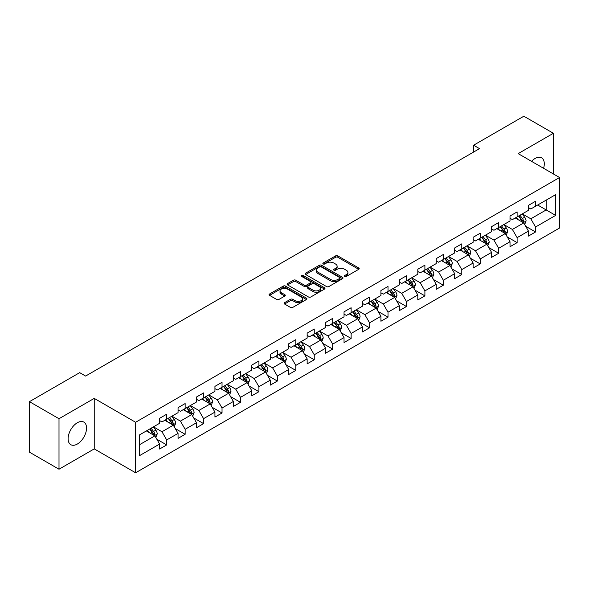 <?xml version="1.0" encoding="UTF-8"?>
<svg xmlns="http://www.w3.org/2000/svg" width="589" height="589" viewBox="0 0 589 589"><rect width="100%" height="100%" fill="white"/><g stroke="black" fill="none" stroke-linecap="round" stroke-linejoin="round"><path stroke-width="0.88" d="M344.779 276.432A1.149 0.663 0 0 0 346.398 276.432L358.73 269.313A1.642 0.95 0 0 0 359.209 268.643A1.642 0.95 0 0 0 358.73 267.973L337.843 255.913A1.642 0.95 0 0 0 335.524 255.913L323.192 263.033A1.149 0.663 0 0 0 322.86 263.504A1.149 0.663 0 0 0 323.192 263.968A1.149 0.663 0 0 0 324.819 263.968L326.416 263.047A5.249 3.033 0 0 1 333.838 263.047L335.583 264.056A5.249 3.033 0 0 1 337.122 266.199A5.249 3.033 0 0 1 335.583 268.341L333.985 269.261A1.149 0.663 0 0 0 333.646 269.733A1.149 0.663 0 0 0 333.985 270.204A1.149 0.663 0 0 0 335.612 270.204L337.202 269.283A5.249 3.033 0 0 1 344.631 269.283L346.369 270.285A5.249 3.033 0 0 1 347.908 272.427A5.249 3.033 0 0 1 346.369 274.57L344.779 275.497A1.149 0.663 0 0 0 344.44 275.961A1.149 0.663 0 0 0 344.779 276.432L344.779 275.497M77.328 444.047A13.039 7.532 120 0 0 85.847 432.554A13.039 7.532 120 0 0 83.852 422.099A13.039 7.532 120 0 0 77.328 422.747A13.039 7.532 120 0 0 68.81 434.24A13.039 7.532 120 0 0 70.813 444.688A13.039 7.532 120 0 0 77.328 444.047M543.588 168.299A13.039 7.532 120 0 0 541.6 157.823A13.039 7.532 120 0 0 535.077 158.47A13.039 7.532 120 0 0 531.528 161.334M284.583 302.68A1.642 0.95 0 0 0 284.097 303.35A1.642 0.95 0 0 0 284.583 304.02L290.443 307.399A1.642 0.95 0 0 0 292.762 307.399L306.457 299.499A1.642 0.95 0 0 0 306.935 298.829A1.642 0.95 0 0 0 306.457 298.159L285.569 286.099A1.642 0.95 0 0 0 283.243 286.099L269.556 293.999A1.642 0.95 0 0 0 269.07 294.669A1.642 0.95 0 0 0 269.556 295.339L276.631 299.426A1.642 0.95 0 0 0 278.95 299.426L284.811 296.046A1.642 0.95 0 0 0 285.297 295.376A1.642 0.95 0 0 0 284.811 294.706L281.299 292.681A4.388 2.533 0 0 1 280.018 290.885A4.388 2.533 0 0 1 282.727 288.544A4.388 2.533 0 0 1 287.513 289.096L301.259 297.033A4.388 2.533 0 0 1 302.547 298.829A4.388 2.533 0 0 1 299.838 301.17A4.388 2.533 0 0 1 295.052 300.618L292.762 299.293A1.642 0.95 0 0 0 290.443 299.293L284.583 302.68L284.583 304.02L290.443 300.662L290.443 299.293M94.233 398.385L59.003 418.72L29.45 401.661L29.45 452.168L59.003 469.227L94.233 448.892L135.61 472.783L135.61 422.269L94.233 398.385L94.233 448.892M553.402 173.961L553.402 133.283L518.173 153.626L559.55 177.51L135.61 422.269M553.402 133.283L523.849 116.217L473.6 145.225L473.6 152.05M29.45 401.661L79.692 372.653L85.604 376.062L479.512 148.642L473.6 145.225M326.527 286.563A1.642 0.95 0 0 0 328.853 286.563L342.54 278.663A1.642 0.95 0 0 0 343.026 277.993A1.642 0.95 0 0 0 342.54 277.323L321.653 265.264A1.642 0.95 0 0 0 319.334 265.264L305.639 273.163A1.642 0.95 0 0 0 305.161 273.833A1.642 0.95 0 0 0 305.639 274.503L326.527 286.563M302.098 276.683A1.149 0.663 0 0 1 303.261 276.845L303.261 275.475L324.502 287.741A1.642 0.95 0 0 1 324.981 288.411A1.642 0.95 0 0 1 324.502 289.081L310.808 296.981A1.642 0.95 0 0 1 308.481 296.981L287.594 284.921L287.594 283.581A1.642 0.95 0 0 0 287.115 284.251A1.642 0.95 0 0 0 287.594 284.921M287.594 283.581L293.455 280.202A1.642 0.95 0 0 1 295.781 280.202L304.248 285.091A1.642 0.95 0 0 0 306.567 285.091L310.455 282.845A1.642 0.95 0 0 0 310.94 282.175A1.642 0.95 0 0 0 310.455 281.505L301.642 276.418A1.149 0.663 0 0 1 301.303 275.947A1.149 0.663 0 0 1 302.01 275.335A1.149 0.663 0 0 1 303.261 275.475M135.61 472.783L559.55 228.024L559.55 177.51M156.836 439.232L166.702 444.931L166.702 439.946L178.055 433.394L178.055 438.378L185.145 434.284L185.145 429.3L196.498 422.747L196.498 427.732L203.588 423.638L203.588 418.654L214.941 412.101L214.941 417.086L222.031 412.992L222.031 408.008L233.377 401.455L233.377 406.439L240.474 402.339L240.474 397.361L251.82 390.809L251.82 395.786L258.917 391.692L258.917 386.708L270.263 380.155L270.263 385.14L277.36 381.046L277.36 376.062L288.706 369.509L288.706 374.494L295.803 370.4L295.803 365.416L307.149 358.863L307.149 363.847L314.246 359.754L314.246 354.769L325.592 348.217L325.592 353.201L332.682 349.1L332.682 344.123L344.035 337.571L344.035 342.548L351.125 338.454L351.125 333.47L362.478 326.917L362.478 331.901L369.568 327.808L369.568 322.824L380.921 316.271L380.921 321.255L388.011 317.162L388.011 312.177L399.364 305.625L399.364 310.609L406.454 306.516L406.454 301.531L417.807 294.979L417.807 299.963L424.897 295.862L424.897 290.885L436.243 284.332L436.243 289.309L443.34 285.216L443.34 280.231L454.686 273.686L454.686 278.663L461.783 274.57L461.783 269.585L473.129 263.033L473.129 268.017L480.226 263.924L480.226 258.939L491.572 252.386L491.572 257.371L498.669 253.277L498.669 248.293L510.015 241.74L510.015 246.725L517.113 242.624L517.113 237.647L528.458 231.094L528.458 236.079L535.548 231.978L535.548 227.001L555.648 215.397L555.648 194.642L546.194 200.105L546.194 209.934L555.648 215.397M166.702 444.931L159.612 449.024L159.612 444.047L139.512 455.65L139.512 434.896L159.612 423.292L159.612 418.315L166.702 414.214L166.702 419.199L178.055 412.646L178.055 407.662L185.145 403.568L185.145 408.552L196.498 402L196.498 397.015L203.588 392.922L203.588 397.906L214.941 391.354L214.941 386.369L222.031 382.276L222.031 387.26L233.377 380.708L233.377 375.723L240.474 371.63L240.474 376.607L251.82 370.054L251.82 365.077L258.917 360.976L258.917 365.96L270.263 359.408L270.263 354.423L277.36 350.33L277.36 355.314L288.706 348.762L288.706 343.777L295.803 339.684L295.803 344.668L307.149 338.115L307.149 333.131L314.246 329.037L314.246 334.022L325.592 327.469L325.592 322.485L332.682 318.391L332.682 323.368L344.035 316.816L344.035 311.839L351.125 307.738L351.125 312.722L362.478 306.17L362.478 301.185L369.568 297.092L369.568 302.076L380.921 295.523L380.921 290.539L388.011 286.445L388.011 291.43L399.364 284.877L399.364 279.893L406.454 275.799L406.454 280.784L417.807 274.231L417.807 269.247L424.897 265.153L424.897 270.13L436.243 263.577L436.243 258.6L443.34 254.5L443.34 259.484L454.686 252.931L454.686 247.954L461.783 243.853L461.783 248.838L473.129 242.285L473.129 237.301L480.226 233.207L480.226 238.192L491.572 231.639L491.572 226.655L498.669 222.561L498.669 227.545L510.015 220.993L510.015 216.008L517.113 211.915L517.113 216.892L528.458 210.339L528.458 205.362L535.548 201.261L535.548 206.246L555.648 194.642M164.81 420.288L173.321 425.206L161.975 431.759L153.464 426.841M159.612 420.568L161.975 421.93L166.702 419.199M161.975 431.759L166.702 439.946M173.321 425.206L178.055 433.394M183.253 409.642L191.764 414.56L180.418 421.113L171.907 416.195M178.055 409.915L180.418 411.284L185.145 408.552M180.418 421.113L185.145 429.3M191.764 414.56L196.498 422.747M201.696 398.996L210.207 403.914L198.861 410.467L190.35 405.549M196.498 399.268L198.861 400.638L203.588 397.906M198.861 410.467L203.588 418.654M210.207 403.914L214.941 412.101M220.139 388.35L228.65 393.261L217.304 399.813L208.793 394.902M214.941 388.622L217.304 389.984L222.031 387.26M217.304 399.813L222.031 408.008M228.65 393.261L233.377 401.455M238.582 377.704L247.093 382.614L235.747 389.167L227.229 384.256M233.377 377.976L235.747 379.338L240.474 376.607M235.747 389.167L240.474 397.361M247.093 382.614L251.82 390.809M257.025 367.057L265.536 371.968L254.19 378.521L245.672 373.603M251.82 367.33L254.19 368.692L258.917 365.96M254.19 378.521L258.917 386.708M265.536 371.968L270.263 380.155M275.468 356.404L283.979 361.322L272.626 367.875L264.115 362.957M270.263 356.676L272.626 358.046L277.36 355.314M272.626 367.875L277.36 376.062M283.979 361.322L288.706 369.509M293.911 345.758L302.422 350.676L291.069 357.228L282.558 352.31M288.706 346.03L291.069 347.4L295.803 344.668M291.069 357.228L295.803 365.416M302.422 350.676L307.149 358.863M312.354 335.112L320.865 340.022L309.512 346.575L301.001 341.664M307.149 335.384L309.512 336.746L314.246 334.022M309.512 346.575L314.246 354.769M320.865 340.022L325.592 348.217M330.797 324.465L339.308 329.376L327.955 335.929L319.444 331.018M325.592 324.738L327.955 326.1L332.682 323.368M327.955 335.929L332.682 344.123M339.308 329.376L344.035 337.571M349.233 313.819L357.751 318.73L346.398 325.283L337.887 320.372M344.035 314.092L346.398 315.454L351.125 312.722M346.398 325.283L351.125 333.47M357.751 318.73L362.478 326.917M367.676 303.166L376.187 308.084L364.841 314.636L356.33 309.718M362.478 303.438L364.841 304.808L369.568 302.076M364.841 314.636L369.568 322.824M376.187 308.084L380.921 316.271M386.119 292.519L394.63 297.438L383.284 303.99L374.773 299.072M380.921 292.792L383.284 294.161L388.011 291.43M383.284 303.99L388.011 312.177M394.63 297.438L399.364 305.625M404.562 281.873L413.073 286.784L401.727 293.337L393.216 288.426M399.364 282.146L401.727 283.508L406.454 280.784M401.727 293.337L406.454 301.531M413.073 286.784L417.807 294.979M423.005 271.227L431.516 276.138L420.171 282.691L411.659 277.78M417.807 271.5L420.171 272.862L424.897 270.13M420.171 282.691L424.897 290.885M431.516 276.138L436.243 284.332M441.448 260.581L449.959 265.492L438.614 272.044L430.095 267.134M436.243 260.853L438.614 262.215L443.34 259.484M438.614 272.044L443.34 280.231M449.959 265.492L454.686 273.686M459.891 249.927L468.402 254.846L457.057 261.398L448.538 256.48M454.686 250.2L457.057 251.569L461.783 248.838M457.057 261.398L461.783 269.585M468.402 254.846L473.129 263.033M478.334 239.281L486.845 244.199L475.492 250.752L466.981 245.834M473.129 239.554L475.492 240.923L480.226 238.192M475.492 250.752L480.226 258.939M486.845 244.199L491.572 252.386M496.777 228.635L505.288 233.546L493.935 240.098L485.424 235.188M491.572 228.907L493.935 230.27L498.669 227.545M493.935 240.098L498.669 248.293M505.288 233.546L510.015 241.74M515.22 217.989L523.731 222.9L512.378 229.452L503.867 224.542M510.015 218.261L512.378 219.623L517.113 216.892M512.378 229.452L517.113 237.647M523.731 222.9L528.458 231.094M537.676 205.016L546.194 209.934L530.822 218.806L522.31 213.895M528.458 207.615L530.822 208.977L535.548 206.246M530.822 218.806L535.548 227.001M59.003 418.72L59.003 469.227M139.512 444.724L154.885 435.853L146.367 430.942M154.885 435.853L159.612 444.047M525.683 226.279L535.548 231.978M507.239 236.925L517.113 242.624M488.796 247.579L498.669 253.277M470.353 258.225L480.226 263.924M451.91 268.871L461.783 274.57M433.467 279.517L443.34 285.216M415.024 290.163L424.897 295.862M396.581 300.817L406.454 306.516M378.138 311.463L388.011 317.162M359.702 322.109L369.568 327.808M341.259 332.756L351.125 338.454M322.816 343.402L332.682 349.1M304.373 354.055L314.246 359.754M285.93 364.701L295.803 370.4M267.487 375.348L277.36 381.046M249.044 385.994L258.917 391.692M230.601 396.64L240.474 402.339M212.158 407.293L222.031 412.992M193.715 417.94L203.588 423.638M175.272 428.586L185.145 434.284M345.235 276.594L346.369 275.939A5.249 3.033 0 0 0 347.908 273.797L347.908 272.427M337.122 266.199L337.122 267.561A5.249 3.033 0 0 1 335.583 269.71L334.442 270.366M358.708 269.328L337.843 257.283A1.642 0.95 0 0 0 335.524 257.283L323.656 264.13M342.518 278.671L321.653 266.626A1.642 0.95 0 0 0 319.334 266.626L305.662 274.518L305.639 273.163M339.639 278.457A1.149 0.663 0 0 0 339.978 277.993A1.149 0.663 0 0 0 339.639 277.522L321.307 266.935A1.149 0.663 0 0 0 319.68 266.935L318.001 267.907A5.249 3.033 0 0 0 316.462 270.049A5.249 3.033 0 0 0 318.001 272.192L330.532 279.429A5.249 3.033 0 0 0 337.961 279.429L339.639 278.457L339.639 279.827A1.149 0.663 0 0 0 339.978 279.355L339.978 277.993M316.462 270.049L316.462 271.419A5.249 3.033 0 0 0 318.001 273.561L318.001 272.192M339.639 279.827L337.961 280.798A5.249 3.033 0 0 1 330.532 280.798L318.001 273.561M287.616 284.936L293.455 281.564L293.455 280.202M310.94 282.175L310.94 283.545A1.642 0.95 0 0 1 310.455 284.215L306.567 286.46A1.642 0.95 0 0 1 304.248 286.46L295.781 281.564A1.642 0.95 0 0 0 293.455 281.564M303.261 276.845L324.48 289.089M313.039 290.163A4.388 2.533 0 0 0 317.824 290.716A4.388 2.533 0 0 0 320.534 288.374A4.388 2.533 0 0 0 319.245 286.585L314.401 283.788A1.642 0.95 0 0 0 312.082 283.788L308.194 286.026A1.642 0.95 0 0 0 307.716 286.696A1.642 0.95 0 0 0 308.194 287.366L313.039 290.163L313.039 291.533A4.388 2.533 0 0 0 317.824 292.078A4.388 2.533 0 0 0 320.534 289.736L320.534 288.374M307.716 286.696L307.716 288.065A1.642 0.95 0 0 0 308.194 288.735L308.194 287.366M313.039 291.533L308.194 288.735M302.547 298.829L302.547 300.191A4.388 2.533 0 0 1 299.838 302.532A4.388 2.533 0 0 1 295.052 301.98L292.762 300.662A1.642 0.95 0 0 0 290.443 300.662M280.018 290.885L280.018 292.254A4.388 2.533 0 0 0 281.299 294.044L281.299 292.681M284.789 296.061L281.299 294.044M306.435 299.507L285.569 287.461A1.642 0.95 0 0 0 283.243 287.461L269.578 295.354M524.666 224.519L526.073 220.978A4.432 2.555 -120 0 0 524.659 217.201L522.215 213.947M517.959 219.572L516.303 217.363M523.047 222.509L523.68 221.162A4.432 2.555 -120 0 0 522.406 218.504L519.969 215.243M518.857 215.883L521.567 219.498A2.26 1.303 60 0 1 521.979 220.183L523.68 221.162M518.548 216.06L520.993 219.322A4.432 2.555 60 0 1 522.259 221.987M506.223 235.166L507.63 231.624A4.432 2.555 -120 0 0 506.216 227.855L503.772 224.593M499.516 230.218L497.86 228.009M504.604 233.156L505.237 231.816A4.432 2.555 -120 0 0 503.97 229.15L501.526 225.889M500.414 226.529L503.124 230.144A2.26 1.303 60 0 1 503.536 230.829L505.237 231.816M500.105 226.713L502.55 229.968A4.432 2.555 60 0 1 503.816 232.633M487.78 245.812L489.187 242.27A4.432 2.555 -120 0 0 487.773 238.501L485.329 235.239M481.08 240.864L479.417 238.655M486.161 243.802L486.794 242.462A4.432 2.555 -120 0 0 485.527 239.797L483.083 236.542M481.971 237.183L484.681 240.791A2.26 1.303 60 0 1 485.093 241.475L486.794 242.462M481.669 237.36L484.106 240.614A4.432 2.555 60 0 1 485.373 243.279M469.337 256.465L470.744 252.917A4.432 2.555 -120 0 0 469.33 249.147L466.886 245.893M462.637 251.518L460.981 249.302M467.718 254.448L468.351 253.108A4.432 2.555 -120 0 0 467.084 250.443L464.64 247.189M463.536 247.829L466.238 251.444A2.26 1.303 60 0 1 466.65 252.129L468.351 253.108M463.226 248.006L465.663 251.26A4.432 2.555 60 0 1 466.93 253.925M450.894 267.111L452.3 263.57A4.432 2.555 -120 0 0 450.887 259.793L448.443 256.539M444.194 262.164L442.538 259.948M449.274 265.094L449.908 263.754A4.432 2.555 -120 0 0 448.641 261.089L446.197 257.835M445.093 258.475L447.795 262.09A2.26 1.303 60 0 1 448.207 262.775L449.908 263.754M444.783 258.652L447.22 261.914A4.432 2.555 60 0 1 448.487 264.579M432.451 277.758L433.857 274.216A4.432 2.555 -120 0 0 432.444 270.439L430.007 267.185M425.751 272.81L424.095 270.594M430.831 275.74L431.465 274.4A4.432 2.555 -120 0 0 430.198 271.743L427.754 268.481M426.65 269.121L429.352 272.736A2.26 1.303 60 0 1 429.764 273.421L431.465 274.4M426.34 269.298L428.777 272.56A4.432 2.555 60 0 1 430.044 275.225M414.008 288.404L415.414 284.862A4.432 2.555 -120 0 0 414.001 281.093L411.564 277.831M407.308 283.456L405.652 281.248M412.388 286.394L413.022 285.054A4.432 2.555 -120 0 0 411.755 282.389L409.318 279.127M408.206 279.768L410.916 283.383A2.26 1.303 60 0 1 411.321 284.067L413.022 285.054M407.897 279.952L410.334 283.206A4.432 2.555 60 0 1 411.608 285.871M395.565 299.05L396.971 295.509A4.432 2.555 -120 0 0 395.558 291.739L393.121 288.477M388.865 294.102L387.209 291.894M393.945 297.04L394.578 295.7A4.432 2.555 -120 0 0 393.312 293.035L390.875 289.773M389.763 290.421L392.473 294.029A2.26 1.303 60 0 1 392.878 294.714L394.578 295.7M389.454 290.598L391.891 293.852A4.432 2.555 60 0 1 393.165 296.517M377.122 309.704L378.528 306.155A4.432 2.555 -120 0 0 377.115 302.385L374.678 299.131M370.422 304.756L368.766 302.54M375.502 307.686L376.135 306.346A4.432 2.555 -120 0 0 374.869 303.681L372.432 300.427M371.32 301.067L374.03 304.682A2.26 1.303 60 0 1 374.435 305.367L376.135 306.346M371.011 301.244L373.455 304.498A4.432 2.555 60 0 1 374.722 307.163M358.679 320.35L360.085 316.808A4.432 2.555 -120 0 0 358.672 313.031L356.235 309.777M351.979 315.402L350.322 313.186M357.059 318.332L357.7 316.992A4.432 2.555 -120 0 0 356.426 314.327L353.989 311.073M352.877 311.714L355.587 315.329A2.26 1.303 60 0 1 355.992 316.013L357.7 316.992M352.568 311.89L355.012 315.152A4.432 2.555 60 0 1 356.279 317.81M340.236 330.996L341.642 327.455A4.432 2.555 -120 0 0 340.228 323.678L337.791 320.423M333.536 326.048L331.879 323.832M338.623 328.979L339.257 327.639A4.432 2.555 -120 0 0 337.983 324.973L335.546 321.719M334.434 322.36L337.144 325.975A2.26 1.303 60 0 1 337.556 326.659L339.257 327.639M334.125 322.536L336.569 325.798A4.432 2.555 60 0 1 337.836 328.463M321.8 341.642L323.206 338.101A4.432 2.555 -120 0 0 321.793 334.331L319.348 331.07M315.093 336.694L313.436 334.486M320.18 339.632L320.814 338.292A4.432 2.555 -120 0 0 319.54 335.627L317.103 332.365M315.991 333.006L318.701 336.621A2.26 1.303 60 0 1 319.113 337.306L320.814 338.292M315.682 333.19L318.126 336.444A4.432 2.555 60 0 1 319.393 339.109M303.357 352.288L304.763 348.747A4.432 2.555 -120 0 0 303.35 344.977L300.905 341.716M296.657 347.341L294.993 345.132M301.737 350.278L302.371 348.938A4.432 2.555 -120 0 0 301.104 346.273L298.66 343.012M297.548 343.659L300.257 347.267A2.26 1.303 60 0 1 300.67 347.952L302.371 348.938M297.239 343.836L299.683 347.09A4.432 2.555 60 0 1 300.95 349.756M284.914 362.942L286.32 359.393A4.432 2.555 -120 0 0 284.907 355.623L282.462 352.369M278.214 357.994L276.55 355.778M283.294 360.924L283.927 359.584A4.432 2.555 -120 0 0 282.661 356.919L280.217 353.665M279.105 354.306L281.814 357.913A2.26 1.303 60 0 1 282.227 358.605L283.927 359.584M278.803 354.482L281.24 357.737A4.432 2.555 60 0 1 282.506 360.402M266.471 373.588L267.877 370.047A4.432 2.555 -120 0 0 266.464 366.27L264.019 363.015M259.771 368.64L258.115 366.424M264.851 371.571L265.484 370.231A4.432 2.555 -120 0 0 264.218 367.565L261.774 364.311M260.669 364.952L263.371 368.567A2.26 1.303 60 0 1 263.784 369.251L265.484 370.231M260.36 365.128L262.797 368.39A4.432 2.555 60 0 1 264.063 371.048M248.028 384.234L249.434 380.693A4.432 2.555 -120 0 0 248.021 376.916L245.584 373.662M241.328 379.287L239.671 377.07M246.408 382.217L247.041 380.877A4.432 2.555 -120 0 0 245.775 378.212L243.331 374.957M242.226 375.598L244.928 379.213A2.26 1.303 60 0 1 245.341 379.898L247.041 380.877M241.917 375.775L244.354 379.036A4.432 2.555 60 0 1 245.62 381.701M229.585 394.88L230.991 391.339A4.432 2.555 -120 0 0 229.577 387.569L227.14 384.308M222.885 389.933L221.228 387.724M227.965 392.87L228.598 391.53A4.432 2.555 -120 0 0 227.332 388.865L224.895 385.604M223.783 386.244L226.485 389.859A2.26 1.303 60 0 1 226.898 390.544L228.598 391.53M223.474 386.421L225.911 389.682A4.432 2.555 60 0 1 227.185 392.348M211.142 405.526L212.548 401.985A4.432 2.555 -120 0 0 211.134 398.216L208.697 394.954M204.442 400.579L202.785 398.37M209.522 403.517L210.155 402.177A4.432 2.555 -120 0 0 208.889 399.511L206.452 396.25M205.34 396.89L208.05 400.505A2.26 1.303 60 0 1 208.454 401.19L210.155 402.177M205.031 397.074L207.468 400.329A4.432 2.555 60 0 1 208.742 402.994M192.699 416.18L194.105 412.631A4.432 2.555 -120 0 0 192.691 408.862L190.254 405.6M185.999 411.232L184.342 409.016M191.079 414.163L191.712 412.823A4.432 2.555 -120 0 0 190.446 410.158L188.009 406.903M186.897 407.544L189.606 411.151A2.26 1.303 60 0 1 190.011 411.844L191.712 412.823M186.588 407.721L189.025 410.975A4.432 2.555 60 0 1 190.299 413.64M174.256 426.826L175.662 423.285A4.432 2.555 -120 0 0 174.248 419.508L171.811 416.254M167.556 421.879L165.899 419.662M172.636 424.809L173.269 423.469A4.432 2.555 -120 0 0 172.003 420.804L169.566 417.549M168.454 418.19L171.163 421.805A2.26 1.303 60 0 1 171.568 422.49L173.269 423.469M168.145 418.367L170.589 421.621A4.432 2.555 60 0 1 171.855 424.286M155.813 437.472L157.219 433.931A4.432 2.555 -120 0 0 155.805 430.154L153.368 426.9M149.113 432.525L147.456 430.309M154.193 435.455L154.833 434.115A4.432 2.555 -120 0 0 153.56 431.45L151.123 428.196M150.011 428.836L152.72 432.451A2.26 1.303 60 0 1 153.133 433.136L154.833 434.115M149.702 429.013L152.146 432.274A4.432 2.555 60 0 1 153.412 434.94M346.369 275.939L346.369 274.57M333.985 270.204L333.985 269.261M335.583 269.71L335.583 268.341M323.192 263.968L323.192 263.033M335.524 257.283L335.524 255.913M337.843 257.283L337.843 255.913M358.73 269.313L358.73 267.973M319.334 266.626L319.334 265.264M321.653 266.626L321.653 265.264M342.54 278.663L342.54 277.323M330.532 280.798L330.532 279.429M337.961 280.798L337.961 279.429M295.781 281.564L295.781 280.202M304.248 286.46L304.248 285.091M306.567 286.46L306.567 285.091M310.455 284.215L310.455 282.845M324.502 289.081L324.502 287.741M292.762 300.662L292.762 299.293M295.052 301.98L295.052 300.618M284.811 296.046L284.811 294.706M269.556 295.339L269.556 293.999M283.243 287.461L283.243 286.099M285.569 287.461L285.569 286.099M306.457 299.499L306.457 298.159M523.29 222.649L526.043 221.059M522.406 218.504L524.659 217.201M519.255 220.323L520.993 219.322M504.847 233.296L507.6 231.713M503.97 229.15L506.216 227.855M500.819 230.969L502.55 229.968M486.404 243.942L489.157 242.359M485.527 239.797L487.773 238.501M482.376 241.615L484.106 240.614M467.968 254.595L470.714 253.005M467.084 250.443L469.33 249.147M463.933 252.261L465.663 251.26M449.525 265.241L452.271 263.651M448.641 261.089L450.887 259.793M445.49 262.908L447.22 261.914M431.082 275.888L433.828 274.297M430.198 271.743L432.444 270.439M427.047 273.561L428.777 272.56M412.639 286.534L415.385 284.951M411.755 282.389L414.001 281.093M408.604 284.207L410.334 283.206M394.196 297.18L396.942 295.597M393.312 293.035L395.558 291.739M390.161 294.853L391.891 293.852M375.753 307.833L378.499 306.243M374.869 303.681L377.115 302.385M371.718 305.5L373.455 304.498M357.309 318.48L360.056 316.889M356.426 314.327L358.672 313.031M353.275 316.146L355.012 315.152M338.866 329.126L341.62 327.536M337.983 324.973L340.228 323.678M334.832 326.799L336.569 325.798M320.423 339.772L323.177 338.189M319.54 335.627L321.793 334.331M316.389 337.445L318.126 336.444M301.98 350.418L304.734 348.835M301.104 346.273L303.35 344.977M297.953 348.092L299.683 347.09M283.545 361.072L286.291 359.481M282.661 356.919L284.907 355.623M279.51 358.738L281.24 357.737M265.102 371.718L267.848 370.128M264.218 367.565L266.464 366.27M261.067 369.384L262.797 368.39M246.658 382.364L249.405 380.774M245.775 378.212L248.021 376.916M242.624 380.038L244.354 379.036M228.215 393.01L230.962 391.427M227.332 388.865L229.577 387.569M224.181 390.684L225.911 389.682M209.772 403.656L212.519 402.073M208.889 399.511L211.134 398.216M205.738 401.33L207.468 400.329M191.329 414.303L194.076 412.72M190.446 410.158L192.691 408.862M187.295 411.976L189.025 410.975M172.886 424.956L175.632 423.366M172.003 420.804L174.248 419.508M168.852 422.622L170.589 421.621M154.443 435.602L157.189 434.012M153.56 431.45L155.805 430.154M150.409 433.276L152.146 432.274"/></g></svg>
